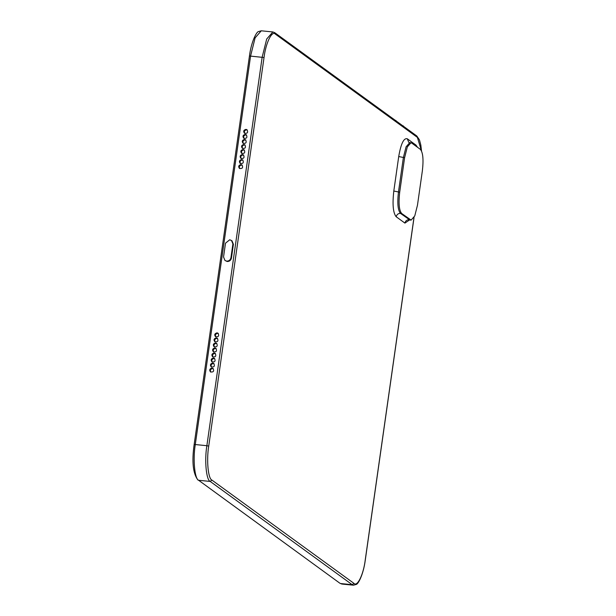 <?xml version="1.0" encoding="UTF-8"?>
<svg xmlns="http://www.w3.org/2000/svg" width="616" height="616" viewBox="0 0 616 616"><rect width="100%" height="100%" fill="white"/><g stroke="black" fill="none" stroke-linecap="round" stroke-linejoin="round"><path stroke-width="0.92" d="M241.002 164.58C238.623 165.234 238.099 166.513 239.447 168.422C242.465 168.846 243.305 167.691 241.965 164.949L241.002 164.58M243.151 149.488C240.771 150.142 240.248 151.421 241.595 153.33C244.614 153.754 245.453 152.599 244.113 149.857L243.151 149.488M245.299 134.396C242.92 135.05 242.396 136.329 243.736 138.238C246.762 138.662 247.601 137.507 246.261 134.765L245.299 134.396M241.718 159.552C239.339 160.206 238.815 161.484 240.163 163.386C243.181 163.817 244.021 162.662 242.681 159.921L241.718 159.552M242.435 154.524C240.055 155.17 239.532 156.449 240.879 158.358C243.898 158.789 244.737 157.627 243.397 154.886L242.435 154.524M243.867 144.46C241.487 145.114 240.964 146.392 242.304 148.294C245.33 148.726 246.169 147.571 244.829 144.829L243.867 144.46M244.583 139.432C242.204 140.078 241.68 141.364 243.02 143.266C246.046 143.697 246.885 142.535 245.545 139.794L244.583 139.432M246.015 129.368C243.636 130.022 243.112 131.3 244.452 133.202C247.478 133.633 248.317 132.479 246.977 129.737L246.015 129.368M212.759 363.04C210.379 363.694 209.856 364.972 211.196 366.874C214.222 367.305 215.061 366.15 213.721 363.401L212.759 363.04M213.475 358.012C211.095 358.658 210.572 359.937 211.912 361.846C214.938 362.277 215.777 361.115 214.437 358.373L213.475 358.012M214.907 347.948C212.528 348.602 212.004 349.88 213.344 351.782C216.362 352.213 217.209 351.058 215.87 348.31L214.907 347.948M216.339 337.884C213.96 338.538 213.436 339.816 214.776 341.718C217.795 342.15 218.642 340.995 217.302 338.253L216.339 337.884M212.043 368.068C209.663 368.722 209.14 370 210.48 371.902C213.506 372.334 214.345 371.179 213.005 368.437L212.043 368.068M214.191 352.976C211.812 353.63 211.288 354.908 212.628 356.81C215.654 357.241 216.493 356.087 215.153 353.345L214.191 352.976M217.055 332.856C214.676 333.51 214.152 334.788 215.492 336.69C218.511 337.121 219.358 335.966 218.018 333.218L217.055 332.856M215.623 342.92C213.244 343.566 212.72 344.845 214.06 346.754C217.078 347.185 217.925 346.023 216.586 343.281L215.623 342.92M224.971 260.483L227.212 261.507C229.475 261.492 230.885 260.36 231.439 258.104L233.41 244.275L231.978 240.787L229.745 239.763L225.51 243.166L223.546 256.995L224.971 260.483L226.703 261.138C228.967 261.122 230.376 259.99 230.931 257.734L231.439 258.104M216.878 343.543L216.262 343.382C214.075 343.874 213.459 345.06 214.406 346.954M218.31 333.487L217.687 333.318C215.508 333.81 214.892 335.004 215.839 336.89M215.446 353.607L214.83 353.438C212.643 353.93 212.027 355.124 212.974 357.01M213.298 368.699L212.682 368.53C210.495 369.023 209.879 370.216 210.826 372.103M217.594 338.515L216.978 338.346C214.791 338.839 214.175 340.032 215.123 341.918M216.162 348.579L215.546 348.41C213.359 348.902 212.743 350.096 213.69 351.982M214.73 358.635L214.114 358.474C211.927 358.966 211.311 360.152 212.258 362.046M214.014 363.671L213.398 363.502C211.211 363.994 210.595 365.188 211.542 367.074M247.27 129.999L246.654 129.83C244.467 130.322 243.851 131.516 244.798 133.403M245.838 140.055L245.222 139.894C243.035 140.386 242.419 141.572 243.366 143.466M245.122 145.091L244.506 144.922C242.319 145.415 241.703 146.608 242.65 148.494M243.69 155.147L243.074 154.986C240.887 155.478 240.271 156.664 241.218 158.558M242.974 160.183L242.358 160.014C240.171 160.506 239.555 161.7 240.502 163.587M246.554 135.027L245.938 134.858C243.751 135.351 243.135 136.544 244.082 138.431M244.406 150.119L243.79 149.95C241.603 150.443 240.987 151.636 241.934 153.523M242.257 165.211L241.641 165.042C239.462 165.535 238.839 166.728 239.786 168.615M400.854 124.378L395.98 120.836M395.156 120.236L396.011 120.582M408.346 129.83L403.472 126.288M402.648 125.687L403.511 126.034M411.696 143.058L410.964 142.766L407.299 146.954L404.597 157.727L399.692 192.215C398.437 203.265 399.099 210.356 401.671 213.483L400.438 213.359L409.879 219.989L411.111 220.112L414.776 215.916L417.479 205.151L422.383 170.663C423.639 159.613 422.976 152.522 420.405 149.388L411.696 143.058M411.111 220.112L401.671 213.483M231.47 240.417L232.902 243.905L230.931 257.734M421.413 150.704L417.394 137.383L275.352 34.111C271.956 30.223 265.727 43.097 264.033 57.519L208.724 446.13L206.868 445.707L262.177 57.096L266.713 39.001L272.865 31.955L261.284 30.8L255.132 37.846L250.596 55.933L195.287 444.544L206.868 445.707C204.397 460.391 206.229 480.041 210.195 481.427L211.889 480.072L353.923 583.344C357.319 587.233 363.548 574.358 365.242 559.936L413.967 217.617M339.955 583.283L341.88 584.045L340.648 583.545L352.229 584.707L210.195 481.427L198.614 480.272L339.955 583.283L198.614 480.272C194.648 478.878 192.823 459.236 195.287 444.544L194.14 444.606L249.449 55.994L264.033 57.519M341.88 584.045L353.453 585.2L352.229 584.707L353.923 583.344M409.494 219.981L404.912 223.1L396.203 216.763C393.093 212.974 392.292 204.397 393.809 191.029L398.721 156.541C400.931 143.682 403.796 137.768 407.299 138.792L416.016 145.122L417.502 147.278M208.724 446.13C206.383 460.083 208.123 478.748 211.889 480.072M407.299 138.792L408.731 142.281L409.732 142.643L406.067 146.831L403.365 157.604L398.46 192.092C397.205 203.141 397.867 210.233 400.438 213.359C398.175 213.382 396.766 214.514 396.203 216.763M404.597 157.727L398.721 156.541M399.692 192.215L393.809 191.029M410.379 219.82L409.147 219.696C406.883 219.712 405.474 220.851 404.912 223.1M417.394 137.383L416.131 135.728M275.352 34.111L274.089 32.456M416.008 146.2L416.016 145.122M232.902 243.905L233.41 244.275M409.732 142.643L410.964 142.766M421.506 150.889L420.828 145.083L419.45 139.855L416.816 135.99L274.782 32.717L272.865 31.955M414.044 217.471L365.296 560.006C363.409 574.728 358.042 584.461 356.194 584.445L353.453 585.2M197.921 480.01C192.993 473.519 191.73 461.715 194.14 444.606M249.449 55.994C251.336 41.272 256.703 31.539 258.551 31.555L261.284 30.8M409.879 219.989L408.654 220.251L409.109 219.696"/></g></svg>
